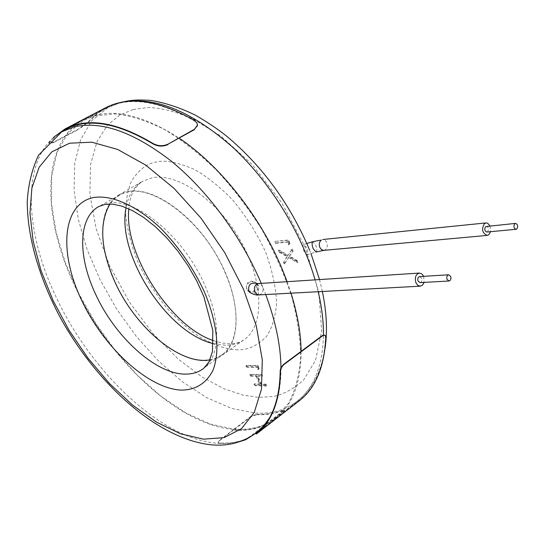 <?xml version="1.0" encoding="UTF-8"?>
<svg xmlns="http://www.w3.org/2000/svg" width="545" height="545" viewBox="0 0 545 545"><rect width="100%" height="100%" fill="white"/><g stroke="black" fill="none" stroke-linecap="round" stroke-linejoin="round"><path stroke-width="0.41" stroke-dasharray="2.73 2.04" d="M105.274 107.93L96.642 113.619L89.223 120.84L79.005 128.702L53.621 142.075L48.975 143.28L49.568 141.68L53.601 137.299M197.44 125.65L196.731 123.075L194.361 120.881C158.357 100.369 128.715 96.199 105.451 108.36L98.025 113.115L89.482 121.201L79.263 129.056L79.005 128.702M57.974 134.104L49.833 142.047L49.568 141.68M53.621 142.075L53.887 142.436L49.241 143.648L49.833 142.047M53.887 142.436L79.263 129.056M209.989 359.795L216.651 357.827L222.523 354.386C238.935 342.485 240.979 308.811 225.255 273.011C202.556 217.932 145.079 177.799 119.491 195.165L114.266 198.973L109.961 203.987M301.113 351.355C300.888 383.176 292.365 405.582 275.538 418.58L265.272 424.725C255.748 428.949 245.189 430.536 233.58 429.494L233.587 429.508C177.043 424.657 108.019 358.658 74.256 284.776C42.21 217.271 41.229 143.335 82.561 120.356C107.379 106.834 139.615 112.781 179.264 138.192M246.647 288.237C244.76 282.433 255.857 278.72 257.656 285.382C259.917 292.44 248.438 294.974 246.647 288.237M287.14 281.69L291.03 293.176M233.58 429.494L250.809 416.38L256.497 414.289C266.205 414.67 275.198 413.199 283.461 409.881L284.245 409.724L282.773 411.189L264.427 425.373C254.91 429.589 244.351 431.177 232.749 430.121L233.587 429.508M282.773 411.189L283.039 411.584L251.007 436.368L250.734 435.966L264.427 425.373M283.039 411.584L284.504 410.119L283.461 409.881M256.497 414.289L256.681 414.684C266.416 415.065 275.429 413.601 283.713 410.276M256.681 414.684L250.979 416.775L219.458 440.776L218.129 442.853L219.281 440.374L232.749 430.121M250.734 435.966L245.373 439.311C237.307 442.397 228.491 443.61 218.927 442.942L217.952 442.451M251.007 436.368L250.53 436.722M240.345 441.457L228.532 443.385L220.711 443.439L218.129 442.853M423.697 276.342L424.078 282.412M420.031 282.644C421.721 282.099 422.273 280.627 421.68 278.236L419.657 276.594M256.606 283.931L255.169 281.997C249.065 279.871 246.177 282.072 246.517 288.612L247.846 290.444C253.97 292.726 256.893 290.56 256.606 283.931M256.995 433.52L299.975 400.228M256.232 433.629L299.907 399.785C315.678 386.977 324.221 366.015 325.529 336.899L324.704 334.957M490.03 225.916L490.568 231.693M306.644 247.716L303.803 244.453C302.686 245.407 302.795 247.764 304.13 251.545L306.964 254.794C308.082 253.841 307.979 251.483 306.644 247.716M486.896 232.041L487.605 231.754C489.097 229.152 488.681 227.333 486.358 226.284M128.491 191.493L118.769 195.021C96.778 208.17 97.943 250.496 118.354 289.477C138.587 328.54 175.551 360.293 203.769 360.708C210.915 360.776 217.108 358.91 222.36 355.115C241.966 341.354 240.883 297.638 217.203 256.266C193.727 214.805 153.527 186.533 128.491 191.493M94.864 115.908L115.308 113.891C130.493 115.581 146.714 120.704 163.977 129.247C181.54 139.738 198.918 153.261 216.127 169.808C232.844 187.834 248.05 207.686 261.743 229.343C274.224 251.586 284.19 273.931 291.657 296.378C297.502 318.375 300.493 338.84 300.642 357.779C299.191 375.451 295.213 390.513 288.7 402.973L276.07 417.531C264.434 426.599 250.489 430.482 234.227 429.181L210.486 424.112L185.791 412.933L161.122 396.372L137.34 375.253L115.206 350.442L95.423 322.817L78.603 293.292L65.325 262.813L56.115 232.381L51.428 203.06L51.652 175.987L57.068 152.348L67.791 133.382L83.726 120.282L94.864 115.908M284.694 263.603L288.979 257.151L297.911 262.268L297.127 260.394L289.668 256.123L293.156 250.87L292.372 248.976L288.196 255.278L278.992 250.019L279.776 251.879L287.515 256.314L283.918 261.743L284.694 263.603L284.163 263.964L288.979 257.151M257.451 366.955L258.528 369.421L259.318 368.502L258.03 365.531L246.415 365.368L247.035 366.792L257.451 366.955L256.954 367.316L258.03 369.789L258.528 369.421M254.474 383.837L255.094 385.254L266.764 385.649L266.137 384.218L261.321 384.062L257.771 375.9L262.581 376.023L261.961 374.585L250.319 374.313L250.938 375.737L256.579 375.873L260.128 384.021L254.474 383.837L253.984 384.205L254.604 385.622L255.094 385.254M287.923 241.742L289.095 244.555L290.022 243.343L288.612 239.964L275.354 241.346L276.036 242.968L287.923 241.742L287.378 242.103L288.55 244.916L289.095 244.555M288.441 257.512L297.372 262.635L297.911 262.268M297.372 262.635L296.589 260.755L297.127 260.394M296.589 260.755L289.129 256.484L289.668 256.123M289.129 256.484L293.156 250.87M292.617 251.231L291.834 249.344L292.372 248.976M291.834 249.344L288.196 255.278M287.658 255.646L278.461 250.38L278.992 250.019M278.461 250.38L279.244 252.24L279.776 251.879M279.244 252.24L286.977 256.675L287.515 256.314M286.977 256.675L283.918 261.743M283.38 262.111L284.163 263.964M258.03 369.789L259.318 368.502M258.827 368.87L257.533 365.893L258.03 365.531M257.533 365.893L245.918 365.722L246.415 365.368M245.918 365.722L246.544 367.153L247.035 366.792M246.544 367.153L256.954 367.316M254.604 385.622L266.267 386.017L266.764 385.649M266.267 386.017L265.647 384.586L266.137 384.218M265.647 384.586L260.83 384.429L261.321 384.062M260.83 384.429L257.281 376.268L257.771 375.9M257.281 376.268L262.581 376.023M262.091 376.384L261.464 374.946L261.961 374.585M261.464 374.946L249.828 374.681L250.319 374.313M249.828 374.681L250.448 376.098L250.938 375.737M250.448 376.098L256.089 376.241L256.579 375.873M256.089 376.241L259.631 384.389L260.128 384.021M259.631 384.389L253.984 384.205M288.55 244.916L290.022 243.343M289.484 243.704L288.073 240.325L288.612 239.964M288.073 240.325L275.354 241.346M274.816 241.701L275.498 243.322L276.036 242.968M275.498 243.322L287.378 242.103M89.223 120.84L89.482 121.201M194.402 120.479L194.361 120.881M119.491 195.165L99.238 206.303L107.958 203.36C135.766 196.97 184.598 237.191 205.315 286.391C221.468 322.735 219.833 356.668 203.612 368.42L222.523 354.386M256.443 432.737C245.134 441.184 231.611 444.659 215.881 443.146C159.78 438.051 90.232 370.893 55.747 296.242C23.21 228.355 21.201 154.371 61.721 131.829L62.259 131.529M261.253 283.38L265.715 294.545M280.968 367.732C281.043 388.394 277.235 405.085 269.543 417.811M250.979 416.775L250.809 416.38M219.281 440.374L219.458 440.776M219.11 443.344L218.927 442.942M249.719 292.243L250.005 292.515C256.177 294.811 259.127 292.624 258.841 285.948L256.784 283.564M259.032 294.906C262.547 293.871 263.712 291.105 262.526 286.622L260.762 284.313L258.344 283.57M306.964 254.794L316.018 252.042C317.122 251.088 316.999 248.731 315.664 244.95L312.85 241.667M323.812 250.359L325.317 249.801C327.32 248.043 327.824 245.618 326.83 242.525L325.113 240.209L322.776 239.507M213.361 343.636L225.637 345.264C232.844 345.217 239.126 343.261 244.473 339.399C264.441 325.372 263.957 281.86 240.686 241.033C217.619 200.124 177.5 172.547 152.144 177.813L142.279 181.458C133.668 186.758 128.273 195.492 126.072 207.659M237.954 349.761C228.478 349.999 216.106 345.966 200.839 337.648C190.171 330.679 179.141 321.148 167.744 309.049C156.551 295.417 146.789 280.191 138.457 263.378C131.563 246.333 127.326 230.269 125.732 215.18C125.691 201.412 127.605 190.082 131.474 181.192C138.532 170.047 146.694 163.657 155.965 162.029C164.951 159.794 177.738 162.253 194.327 169.406C206.187 175.981 218.722 185.893 231.938 199.15C244.978 214.519 256.089 231.87 265.279 251.211C272.452 270.62 276.213 288.291 276.56 304.219C275.102 318.198 271.662 329.044 266.239 336.762C257.097 345.782 247.668 350.115 237.954 349.761M133.041 109.545L119.805 115.043L107.365 125.282L97.058 141.462L90.62 164.392L89.864 194.006L96.152 228.859L109.749 266.13L129.526 302.237L153.22 333.908L178.242 359.094L202.372 377.222L224.179 388.844L243.009 395.139L258.759 397.394L273.57 396.467C283.952 394.192 293.987 388.694 303.66 379.967L315.555 360.293L321.652 330.835L318.818 292.052L305.227 247.382L281.785 202.815L252.178 164.508L221.1 136.23L192.351 118.531C175.177 111.466 160.489 107.801 148.288 107.522L133.041 109.545M126.195 101.588L119.341 103.066L108.019 107.563L91.723 120.786L80.585 139.799L74.733 163.405L74.079 190.382L78.364 219.533L87.207 249.739L100.171 279.946L116.732 309.151L136.325 336.408L158.329 360.824L182.057 381.52L206.739 397.652L231.502 408.403L255.401 413.062C271.778 414.098 285.893 409.99 297.747 400.752C314.152 387.543 322.722 365.6 323.471 334.93M318.212 291.704L315.099 279.871M65.509 128.729L65.012 128.988M49.241 143.648L48.975 143.28M105.451 108.36L65.693 129.165M70.496 126.999L82.561 120.356M260.776 429.521L275.538 418.58M284.504 410.119L284.245 409.724M255.169 281.997L256.593 283.536M256.504 433.404L299.702 399.948M306.849 243.52L303.803 244.453M118.769 195.021L142.272 181.458C134.009 187.167 129.533 196.295 128.858 208.851M213.436 340.611L222.149 343.057L229.976 343.813C235.93 343.704 240.761 342.233 244.473 339.399L222.36 355.115M83.726 120.282L108.026 107.563L121.276 102.344M325.024 348.548C321.421 371.438 312.326 388.837 297.747 400.752L276.07 417.531M309.526 249.896L310.984 253.568M319.534 279.578L322.374 291.48"/><path stroke-width="0.82" d="M53.601 137.299L65.012 128.988C87.622 117.161 116.991 122.012 153.111 143.539C158.023 146.169 162.989 146.373 167.996 144.166L194.524 129.213L197.488 125.064L196.834 122.768L194.402 120.479C158.309 99.926 128.593 95.743 105.274 107.93L65.509 128.729M194.524 129.213L197.44 125.65M194.49 129.608L167.996 144.166M153.111 143.539L153.084 143.941C157.995 146.564 162.955 146.775 167.962 144.568M153.084 143.941C117.052 122.462 87.752 117.625 65.196 129.431L57.974 134.104M109.961 203.987C98.924 223.15 100.525 249.031 114.777 281.615C134.847 327.007 180.075 365.6 209.989 359.795M179.264 138.192C219.819 165.394 260.319 216.385 281.997 268.583L287.14 281.69M291.03 293.176C297.543 314.124 300.901 333.52 301.113 351.355M250.53 436.722L245.638 439.72L240.345 441.457M424.078 282.412L422.545 285.09L420.229 286.18L417.715 285.287L415.862 282.63C414.581 277.459 415.767 274.271 419.412 273.065L421.85 273.869L423.697 276.342M447.009 279.306C446.416 276.86 446.961 275.354 448.658 274.789L450.695 276.472C451.287 278.924 450.742 280.43 449.046 280.988L447.009 279.306M448.658 274.789L419.657 276.594C417.967 277.146 417.422 278.618 418.015 281.009L420.031 282.644L449.046 280.988M256.77 433.697L300.138 400.091C315.957 387.263 324.52 366.254 325.842 337.062L325.018 335.127L322.756 335.652L283.802 364.646L281.479 367.507L280.525 370.9C280.014 400.309 272.139 421.203 256.906 433.582L256.368 434.024L256.232 433.629M256.566 433.861L256.995 433.52M325.018 335.127L322.442 335.488L283.489 364.469L280.92 367.834L280.232 370.287L280.525 370.9M256.906 433.582L256.668 433.268L256.13 433.711M256.668 433.268C271.86 420.91 279.708 400.057 280.212 370.723M490.568 231.693L488.742 234.772L487.189 235.399C482.161 233.097 481.276 229.138 484.519 223.532L486.024 222.925L487.646 223.232L490.03 225.916M514.834 223.682L515.536 223.396C517.873 224.472 518.288 226.339 516.796 228.995L516.088 229.288C513.758 228.198 513.342 226.332 514.834 223.682M515.536 223.396L485.656 226.563C484.164 229.159 484.573 230.978 486.896 232.041L516.088 229.288M203.612 368.42C198.366 372.378 192.099 374.272 184.803 374.102C155.087 373.809 114.539 336.251 95.341 293.632C77.806 256.361 78.058 217.823 98.843 206.521L105.212 204.321L112.672 204.15L121.855 206.133L132.401 210.574L143.791 217.523L155.516 226.836L167.097 238.24L178.086 251.361L188.093 265.769L196.759 280.968L203.796 296.419L212.822 330.379L212.455 351.58L208.878 362.057L203.612 368.42M269.543 417.811L263.528 426.074L256.443 432.737C243.009 442.526 227.687 446.525 210.472 444.734C156.068 438.5 95.368 382.277 59.16 315.473C39.097 277.119 27.298 236.871 27.25 201.63C28.251 184.483 32.032 168.998 38.579 155.175L61.721 131.829L73.609 127.053C100.634 120.445 133.062 131.699 170.885 160.816C206.909 190.007 241.033 235.992 260.973 282.726L261.253 283.38M181.274 390.118C195.526 390.009 206.044 383.517 212.816 370.648C220.309 352.186 217.496 322.878 204.307 291.704C193.155 267.793 178.651 246.681 160.789 228.362C137.142 205.908 112.345 194.844 94.115 197.433C62.307 203.319 58.669 251.531 81.096 299.157C103.155 346.879 147.634 388.544 181.274 390.118M69.583 143.199L91.846 142.197L117.645 149.446L145.597 165.019L174.005 188.345L201.003 218.164L224.731 252.601L243.554 289.334L256.293 325.862L262.288 359.823L261.464 389.191L254.249 412.47L241.455 428.738L224.138 437.615L203.462 439.168L180.593 433.82L156.653 422.218L132.66 405.167L109.531 383.551L88.106 358.303L69.106 330.399L53.219 300.84L41.039 270.681L33.129 241.026L29.961 213.061L31.896 188.011L39.179 167.186L51.83 151.851L69.583 143.199M265.715 294.545C275.613 321.203 280.695 345.598 280.968 367.732M256.784 283.564C250.829 282.16 248.125 284.531 248.677 290.669L250.005 292.515C253.636 294.607 256.647 295.404 259.032 294.906L420.229 286.18M256.593 283.536L258.344 283.57C254.856 284.626 253.704 287.392 254.883 291.861L256.634 294.15L259.032 294.906M306.849 243.52L312.85 241.667C311.754 242.614 311.869 244.978 313.212 248.765L316.018 252.042L323.812 250.359L487.189 235.399M312.85 241.667L321.318 240.052C319.295 241.81 318.784 244.242 319.786 247.348L321.496 249.651L323.812 250.359M126.072 207.659C116.398 254.256 167.029 333.077 213.361 343.636M323.471 334.93C323.553 321.502 321.802 307.094 318.212 291.704M315.099 279.871C301.256 232.293 269.686 181.43 232.579 147.123C193.121 112.515 157.662 97.337 126.195 101.588M197.419 125.847L197.46 125.452M65.693 129.165L65.196 129.431M62.259 131.529L70.496 126.999M256.443 432.737L260.776 429.521M258.344 283.57L419.412 273.065M249.719 292.243L247.846 290.444M322.776 239.507L486.024 222.925M128.858 208.851C123.613 253.425 170.687 326.816 213.436 340.611M121.276 102.344C129.438 100.416 135.024 99.388 150.911 100.416C165.285 102.787 180.075 107.692 195.28 115.124C206.753 121.685 217.223 128.709 226.7 136.196C262.554 166.245 290.165 204.15 309.526 249.896M310.984 253.568L319.534 279.578M322.374 291.48C326.693 312.305 327.579 331.333 325.024 348.548"/></g></svg>
